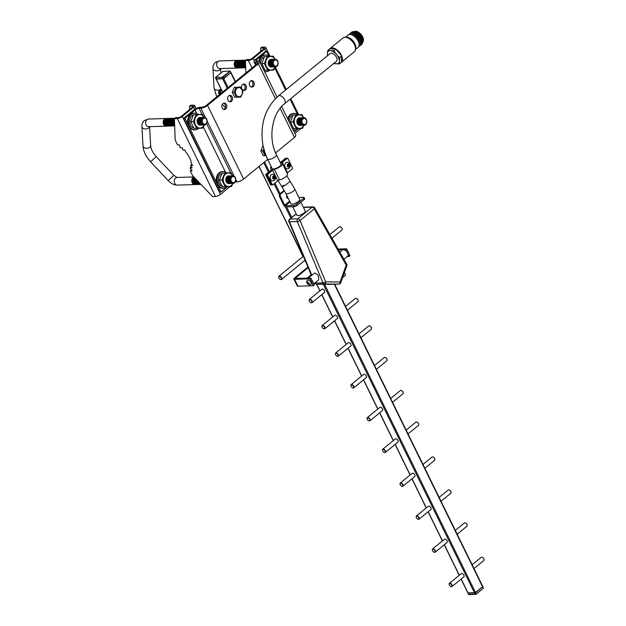 <?xml version="1.0" encoding="UTF-8"?>
<svg xmlns="http://www.w3.org/2000/svg" width="626" height="626" viewBox="0 0 626 626"><rect width="100%" height="100%" fill="white"/><g stroke="black" fill="none" stroke-linecap="round" stroke-linejoin="round"><path stroke-width="0.94" d="M288.5 182.737A4.969 0.532 144.8 0 1 284.345 185.703A4.969 0.532 144.8 0 1 281.927 186.838A4.969 0.532 -35.2 0 0 284.345 185.703A4.969 0.532 -35.2 0 0 288.5 182.737A4.969 0.532 -35.2 0 0 290.049 181.102A4.969 0.532 144.8 0 1 288.5 182.737M245.635 66.309A3.834 2.942 -91.7 0 1 245.423 65.926A3.834 2.942 -91.7 0 1 245.47 61.684M245.674 67.272A3.834 2.942 -91.7 0 1 244.594 65.949A3.834 2.942 -91.7 0 1 245.431 60.706M245.689 67.702A3.834 2.942 -91.7 0 1 243.764 65.973A3.834 2.942 -91.7 0 1 245.908 60.135M245.689 67.796A3.834 2.942 -91.7 0 1 242.935 65.996A3.834 2.942 -91.7 0 1 242.904 61.919A3.834 2.942 -91.7 0 1 245.705 60.174M245.11 67.78A3.834 2.942 -91.7 0 1 242.105 66.027A3.834 2.942 -91.7 0 1 242.074 61.943A3.834 2.942 -91.7 0 1 244.876 60.198M244.281 67.804A3.834 2.942 -91.7 0 1 241.276 66.051A3.834 2.942 -91.7 0 1 241.245 61.966A3.834 2.942 -91.7 0 1 244.046 60.221M243.451 67.827A3.834 2.942 -91.7 0 1 240.447 66.074A3.834 2.942 -91.7 0 1 240.407 61.997A3.834 2.942 -91.7 0 1 243.217 60.245M242.622 67.858A3.834 2.942 -91.7 0 1 239.617 66.098A3.834 2.942 -91.7 0 1 239.578 62.021A3.834 2.942 -91.7 0 1 242.387 60.268M241.792 67.882A3.834 2.942 -91.7 0 1 238.788 66.121A3.834 2.942 -91.7 0 1 238.749 62.044A3.834 2.942 -91.7 0 1 241.558 60.292M240.963 67.905A3.834 2.942 -91.7 0 1 237.958 66.153A3.834 2.942 -91.7 0 1 237.919 62.068A3.834 2.942 -91.7 0 1 240.728 60.323M240.134 67.929A3.834 2.942 -91.7 0 1 237.129 66.176A3.834 2.942 -91.7 0 1 237.09 62.091A3.834 2.942 -91.7 0 1 239.899 60.346M239.304 67.952A3.834 2.942 -91.7 0 1 236.299 66.199A3.834 2.942 -91.7 0 1 236.26 62.115A3.834 2.942 -91.7 0 1 239.069 60.37M238.475 67.984A3.834 2.942 -91.7 0 1 235.47 66.223A3.834 2.942 -91.7 0 1 235.431 62.146A3.834 2.942 -91.7 0 1 238.24 60.393M237.645 68.007A3.834 2.942 -91.7 0 1 237.231 68.054A3.834 2.942 -91.7 0 1 234.64 66.246A3.834 2.942 -91.7 0 1 234.5 62.404A3.834 2.942 -91.7 0 1 236.996 60.393A3.834 2.942 -91.7 0 1 237.41 60.417M200.883 184.341A3.834 2.942 -91.7 0 1 198.865 182.589A3.834 2.942 -91.7 0 1 198.622 181.963M200.93 184.388A3.834 2.942 -91.7 0 1 198.035 182.612A3.834 2.942 -91.7 0 1 197.581 180.875M200.21 184.396A3.834 2.942 -91.7 0 1 197.206 182.636A3.834 2.942 -91.7 0 1 196.767 180.022M199.381 184.42A3.834 2.942 -91.7 0 1 196.376 182.659A3.834 2.942 -91.7 0 1 196.079 179.302M198.552 184.443A3.834 2.942 -91.7 0 1 195.547 182.682A3.834 2.942 -91.7 0 1 195.476 178.676M197.722 184.467A3.834 2.942 -91.7 0 1 194.717 182.714A3.834 2.942 -91.7 0 1 194.96 178.136M196.893 184.49A3.834 2.942 -91.7 0 1 193.888 182.737A3.834 2.942 -91.7 0 1 194.522 177.682M196.063 184.513A3.834 2.942 -91.7 0 1 193.058 182.761A3.834 2.942 -91.7 0 1 194.17 177.314M195.234 184.545A3.834 2.942 -91.7 0 1 194.819 184.592A3.834 2.942 -91.7 0 1 192.229 182.784A3.834 2.942 -91.7 0 1 193.927 177.048M174.607 124.417A3.834 2.942 -91.7 0 1 174.388 124.034A3.834 2.942 -91.7 0 1 174.435 119.793M174.638 125.38A3.834 2.942 -91.7 0 1 173.559 124.058A3.834 2.942 -91.7 0 1 174.396 118.815M174.654 125.81A3.834 2.942 -91.7 0 1 172.729 124.081A3.834 2.942 -91.7 0 1 174.881 118.244M174.662 125.904A3.834 2.942 -91.7 0 1 171.9 124.112A3.834 2.942 -91.7 0 1 171.868 120.028A3.834 2.942 -91.7 0 1 174.677 118.283M174.075 125.889A3.834 2.942 -91.7 0 1 171.07 124.136A3.834 2.942 -91.7 0 1 171.039 120.051A3.834 2.942 -91.7 0 1 173.848 118.306M173.245 125.912A3.834 2.942 -91.7 0 1 170.241 124.159A3.834 2.942 -91.7 0 1 170.209 120.082A3.834 2.942 -91.7 0 1 173.019 118.33M172.416 125.943A3.834 2.942 -91.7 0 1 169.411 124.183A3.834 2.942 -91.7 0 1 169.38 120.106A3.834 2.942 -91.7 0 1 172.189 118.353M171.587 125.967A3.834 2.942 -91.7 0 1 168.582 124.206A3.834 2.942 -91.7 0 1 168.55 120.129A3.834 2.942 -91.7 0 1 171.36 118.377M170.757 125.99A3.834 2.942 -91.7 0 1 167.752 124.23A3.834 2.942 -91.7 0 1 167.721 120.153A3.834 2.942 -91.7 0 1 170.53 118.408M169.928 126.014A3.834 2.942 -91.7 0 1 166.923 124.261A3.834 2.942 -91.7 0 1 166.892 120.176A3.834 2.942 -91.7 0 1 169.701 118.431M169.098 126.037A3.834 2.942 -91.7 0 1 166.093 124.284A3.834 2.942 -91.7 0 1 166.062 120.2A3.834 2.942 -91.7 0 1 168.871 118.455M168.269 126.069A3.834 2.942 -91.7 0 1 165.264 124.308A3.834 2.942 -91.7 0 1 165.233 120.231A3.834 2.942 -91.7 0 1 168.042 118.478M167.439 126.092A3.834 2.942 -91.7 0 1 164.435 124.331A3.834 2.942 -91.7 0 1 164.403 120.255A3.834 2.942 -91.7 0 1 167.212 118.502M166.61 126.116A3.834 2.942 -91.7 0 1 166.195 126.162A3.834 2.942 -91.7 0 1 163.605 124.355A3.834 2.942 -91.7 0 1 163.472 120.513A3.834 2.942 -91.7 0 1 165.968 118.502A3.834 2.942 -91.7 0 1 166.383 118.533M227.285 186.72A8.365 6.416 -91.7 0 1 223.74 188.254A8.365 6.416 -91.7 0 1 218.091 184.31A8.365 6.416 -91.7 0 1 217.785 175.922A8.365 6.416 -91.7 0 1 223.232 171.532A8.365 6.416 -91.7 0 1 226.855 172.846M223.74 188.254L222.911 188.285A8.365 6.416 -91.7 0 1 217.825 185.335A8.365 6.416 -91.7 0 1 217.261 184.334A8.365 6.416 -91.7 0 1 216.807 183.246A8.365 6.416 -91.7 0 1 222.402 171.563L223.232 171.532M222.386 186.501A6.784 5.211 -91.7 0 1 219.108 183.481A6.784 5.211 -91.7 0 1 221.94 173.386M230.869 172.713L222.175 173.05L219.366 180.1L220.665 183.496L222.692 186.877L225.258 186.806L221.94 180.022L224.742 172.979L230.869 172.713L232.895 176.094M232.856 183.449A6.784 5.211 -91.7 0 1 224.069 183.332A6.784 5.211 -91.7 0 1 225.477 174.106A6.784 5.211 -91.7 0 1 232.629 175.789M229.241 183.52A3.834 2.942 -91.7 0 1 226.236 181.759A3.834 2.942 -91.7 0 1 226.205 177.682A3.834 2.942 -91.7 0 1 229.014 175.937M230.071 183.496A3.834 2.942 -91.7 0 1 227.066 181.736A3.834 2.942 -91.7 0 1 227.035 177.659A3.834 2.942 -91.7 0 1 229.844 175.906M230.9 183.473A3.834 2.942 -91.7 0 1 227.895 181.712A3.834 2.942 -91.7 0 1 227.864 177.635A3.834 2.942 -91.7 0 1 230.673 175.883M231.73 183.441A3.834 2.942 -91.7 0 1 228.725 181.689A3.834 2.942 -91.7 0 1 228.693 177.604A3.834 2.942 -91.7 0 1 231.503 175.859M232.559 183.418A3.834 2.942 -91.7 0 1 229.554 181.665A3.834 2.942 -91.7 0 1 229.523 177.581A3.834 2.942 -91.7 0 1 232.332 175.836M230.384 181.634A3.834 2.942 -91.7 0 1 231.268 176.36A3.834 2.942 -91.7 0 1 235.337 177.588A3.834 2.942 -91.7 0 1 234.453 182.87A3.834 2.942 -91.7 0 1 230.384 181.634M231.299 181.211A3.052 2.348 -91.7 0 1 232.003 177.009A3.052 2.348 -91.7 0 1 235.251 177.987A3.052 2.348 -91.7 0 1 234.547 182.197A3.052 2.348 -91.7 0 1 231.299 181.211M198.661 128.291A8.365 6.416 -91.7 0 1 195.116 129.832A8.365 6.416 -91.7 0 1 189.467 125.889A8.365 6.416 -91.7 0 1 189.169 117.492A8.365 6.416 -91.7 0 1 194.616 113.11A8.365 6.416 -91.7 0 1 198.231 114.425M216.807 183.246L189.209 126.906A8.365 6.416 -91.7 0 1 188.637 125.912A8.365 6.416 -91.7 0 1 188.183 124.817A8.365 6.416 -91.7 0 1 193.786 113.134L194.616 113.11M193.763 128.072A6.784 5.211 -91.7 0 1 190.484 125.051A6.784 5.211 -91.7 0 1 193.317 114.957M202.245 114.284L193.551 114.628L190.742 121.671L194.068 128.455L196.634 128.377L193.317 121.593L196.118 114.55L202.245 114.284L204.272 117.665M204.232 125.02A6.784 5.211 -91.7 0 1 195.445 124.903A6.784 5.211 -91.7 0 1 196.861 115.685A6.784 5.211 -91.7 0 1 204.006 117.359M200.617 125.09A3.834 2.942 -91.7 0 1 197.613 123.338A3.834 2.942 -91.7 0 1 197.581 119.253A3.834 2.942 -91.7 0 1 200.39 117.508M201.447 125.067A3.834 2.942 -91.7 0 1 198.442 123.314A3.834 2.942 -91.7 0 1 198.411 119.23A3.834 2.942 -91.7 0 1 201.22 117.485M202.276 125.044A3.834 2.942 -91.7 0 1 199.271 123.283A3.834 2.942 -91.7 0 1 199.24 119.206A3.834 2.942 -91.7 0 1 202.049 117.453M203.106 125.02A3.834 2.942 -91.7 0 1 200.101 123.259A3.834 2.942 -91.7 0 1 200.07 119.183A3.834 2.942 -91.7 0 1 202.879 117.43M203.935 124.989A3.834 2.942 -91.7 0 1 200.93 123.236A3.834 2.942 -91.7 0 1 200.899 119.159A3.834 2.942 -91.7 0 1 203.708 117.406M201.76 123.212A3.834 2.942 -91.7 0 1 202.644 117.931A3.834 2.942 -91.7 0 1 206.713 119.167A3.834 2.942 -91.7 0 1 205.829 124.441A3.834 2.942 -91.7 0 1 201.76 123.212M202.683 122.79A3.052 2.348 -91.7 0 1 203.38 118.58A3.052 2.348 -91.7 0 1 206.627 119.558A3.052 2.348 -91.7 0 1 205.923 123.768A3.052 2.348 -91.7 0 1 202.683 122.79M275.268 66.912A6.784 5.211 -91.7 0 1 266.48 66.794A6.784 5.211 -91.7 0 1 267.889 57.569A6.784 5.211 -91.7 0 1 275.041 59.251M275.393 66.912L273.797 70.002L267.67 70.268L264.344 63.484L267.153 56.442L273.28 56.176L275.307 59.556M271.653 66.982A3.834 2.942 -91.7 0 1 268.648 65.229A3.834 2.942 -91.7 0 1 268.617 61.145A3.834 2.942 -91.7 0 1 271.426 59.4M272.482 66.959A3.834 2.942 -91.7 0 1 269.477 65.198A3.834 2.942 -91.7 0 1 269.446 61.121A3.834 2.942 -91.7 0 1 272.255 59.368M273.312 66.935A3.834 2.942 -91.7 0 1 270.307 65.174A3.834 2.942 -91.7 0 1 270.275 61.098A3.834 2.942 -91.7 0 1 273.085 59.345M274.141 66.904A3.834 2.942 -91.7 0 1 271.136 65.151A3.834 2.942 -91.7 0 1 271.105 61.074A3.834 2.942 -91.7 0 1 273.914 59.321M274.97 66.88A3.834 2.942 -91.7 0 1 271.966 65.127A3.834 2.942 -91.7 0 1 271.934 61.043A3.834 2.942 -91.7 0 1 274.744 59.298M272.795 65.104A3.834 2.942 -91.7 0 1 273.679 59.822A3.834 2.942 -91.7 0 1 277.741 61.051A3.834 2.942 -91.7 0 1 276.864 66.333A3.834 2.942 -91.7 0 1 272.795 65.104M273.711 64.681A3.052 2.348 -91.7 0 1 274.415 60.472A3.052 2.348 -91.7 0 1 277.654 61.45A3.052 2.348 -91.7 0 1 276.958 65.66A3.052 2.348 -91.7 0 1 273.711 64.681M303.892 125.333A6.784 5.211 -91.7 0 1 295.104 125.216A6.784 5.211 -91.7 0 1 296.513 115.998A6.784 5.211 -91.7 0 1 303.665 117.68M304.009 125.333L302.421 128.432L296.294 128.69L292.968 121.913L295.777 114.863L301.904 114.605L303.931 117.985M300.277 125.411A3.834 2.942 -91.7 0 1 297.272 123.651A3.834 2.942 -91.7 0 1 297.24 119.574A3.834 2.942 -91.7 0 1 300.05 117.821M301.106 125.388A3.834 2.942 -91.7 0 1 298.101 123.627A3.834 2.942 -91.7 0 1 298.07 119.55A3.834 2.942 -91.7 0 1 300.879 117.798M301.935 125.356A3.834 2.942 -91.7 0 1 298.931 123.604A3.834 2.942 -91.7 0 1 298.899 119.519A3.834 2.942 -91.7 0 1 301.709 117.774M302.765 125.333A3.834 2.942 -91.7 0 1 299.76 123.58A3.834 2.942 -91.7 0 1 299.729 119.496A3.834 2.942 -91.7 0 1 302.538 117.751M303.594 125.31A3.834 2.942 -91.7 0 1 300.59 123.549A3.834 2.942 -91.7 0 1 300.558 119.472A3.834 2.942 -91.7 0 1 303.367 117.727M301.419 123.525A3.834 2.942 -91.7 0 1 302.295 118.251A3.834 2.942 -91.7 0 1 306.364 119.48A3.834 2.942 -91.7 0 1 305.488 124.762A3.834 2.942 -91.7 0 1 301.419 123.525M302.335 123.103A3.052 2.348 -91.7 0 1 303.039 118.901A3.052 2.348 -91.7 0 1 306.278 119.879A3.052 2.348 -91.7 0 1 305.582 124.089A3.052 2.348 -91.7 0 1 302.335 123.103M259.602 61.544A8.365 6.416 -91.7 0 1 265.643 55.002A8.365 6.416 -91.7 0 1 269.266 56.309M258.835 61.215A8.365 6.416 -91.7 0 1 264.814 55.025L265.643 55.002M260.698 63.742A6.784 5.211 -91.7 0 1 264.344 56.849M288.234 119.942A8.365 6.416 -91.7 0 1 294.267 113.423A8.365 6.416 -91.7 0 1 297.89 114.738M287.663 118.784A8.365 6.416 -91.7 0 1 293.438 113.447L294.267 113.423M289.322 122.172A6.784 5.211 -91.7 0 1 292.968 115.278M286.974 195.735A1.307 1.002 88.3 0 0 287.232 198.074M288.124 198.309A1.51 1.158 -91.7 0 1 287.005 195.797M288.242 198.325A1.51 1.158 -91.7 0 1 287.209 196.22M288.132 198.113A1.51 1.158 -91.7 0 1 287.537 196.893M310.958 284.447A2.692 1.487 -129.3 0 0 310.715 281.856A2.692 1.487 -129.3 0 0 308.133 280.072A2.692 1.487 -129.3 0 0 307.546 280.276C305.652 281.575 307.116 284.486 309.674 284.916L310.958 284.447M307.64 281.88L307.092 282.068L307.609 283.938L309.267 284.407L308.657 283.664L309.283 283.375L307.64 281.88M220.383 93.861L220.086 92.781L221.174 89.408M220.501 91.075A3.005 2.308 88.3 0 0 220.25 91.858M220.931 89.98A3.005 2.308 88.3 0 0 220.008 94.174M221.033 89.729A3.005 2.308 88.3 0 0 219.546 94.268A3.005 2.308 88.3 0 0 219.656 94.463M221.048 89.698A3.005 2.308 88.3 0 0 218.983 91.185A3.005 2.308 88.3 0 0 219.053 94.283A3.005 2.308 88.3 0 0 219.319 94.729M234.054 92.358L236.448 97.241L240.853 97.053L242.888 92.186L242.074 89.534L240.486 87.1L236.072 87.288L234.054 92.358L232.262 92.413L234.648 97.296L236.448 97.241M241.855 89.761A4.546 3.49 88.3 0 0 237.035 88.297A4.546 3.49 88.3 0 0 235.986 94.557A4.546 3.49 88.3 0 0 240.814 96.013A4.546 3.49 88.3 0 0 241.855 89.761M284.611 103.666A4.969 2.747 50.7 0 0 284.173 98.885A4.969 2.747 50.7 0 0 279.399 95.598A4.969 2.747 50.7 0 0 278.32 95.974L330.129 53.586A4.969 2.747 50.7 0 1 331.209 53.21A4.969 2.747 50.7 0 1 335.99 56.496A4.969 2.747 50.7 0 1 336.428 61.278L284.611 103.666C272.091 113.11 267.756 138.174 276.426 154.685A4.969 1.62 -26.1 0 1 274.008 157.588A4.969 1.62 -26.1 0 1 268.75 159.497A4.969 1.62 -26.1 0 1 267.49 159.059L266.731 157.157A45.964 35.283 -91.7 0 1 266.097 155.631L265.072 155.671L262.677 150.788L263.859 148.792L264.117 149.669A45.964 35.283 88.3 0 0 265.588 154.309A4.546 3.49 -91.7 0 1 264.61 152.987A4.546 3.49 -91.7 0 1 264.117 149.669M276.426 154.685L281.051 164.137A4.969 1.62 153.9 0 1 278.781 166.946A4.969 1.62 153.9 0 1 273.617 168.934L266.793 174.341A0.516 0.399 88.3 0 0 266.676 175.053A0.516 0.399 -91.7 0 1 266.793 174.341L273.155 168.95A4.969 1.62 153.9 0 1 272.122 168.511L267.49 159.059M274.642 178.997L275.15 178.355L274.564 177.534L275.174 176.759L274.54 175.89L273.93 176.665L273.312 175.843L272.662 176.649L273.272 177.471L272.639 178.246L273.272 179.114L273.906 178.347L274.642 178.997M272.654 174.177A3.365 2.582 88.3 0 0 271.355 174.677A3.365 2.582 88.3 0 0 270.291 178.496A3.365 2.582 88.3 0 0 272.858 180.906L274.556 180.257C276.559 177.283 275.925 175.257 272.654 174.177M287.287 162.204A3.365 2.582 88.3 0 0 285.988 162.705A3.365 2.582 88.3 0 0 284.924 166.532A3.365 2.582 88.3 0 0 287.49 168.934L289.189 168.292C291.192 165.319 290.558 163.284 287.287 162.204M287.944 163.871L287.295 164.677L287.905 165.507L287.271 166.281L287.905 167.142L288.539 166.375L289.134 167.197L289.783 166.391L289.196 165.561L289.807 164.787L289.181 163.926L288.563 164.693L287.944 163.871M251.237 86.998A3.24 2.488 88.3 0 0 252.591 82.186A3.24 2.488 88.3 0 0 251.049 80.754M249.704 85.566A3.24 2.488 88.3 0 0 251.895 87.092A3.24 2.488 88.3 0 0 254 85.394A3.24 2.488 88.3 0 0 253.882 82.147A3.24 2.488 88.3 0 0 251.699 80.621A3.24 2.488 88.3 0 0 249.586 82.319A3.24 2.488 88.3 0 0 249.704 85.566M243.412 90.402A3.24 2.488 88.3 0 0 244.766 85.59A3.24 2.488 88.3 0 0 243.224 84.158M241.879 88.97A3.24 2.488 88.3 0 0 244.062 90.496A3.24 2.488 88.3 0 0 246.175 88.798A3.24 2.488 88.3 0 0 246.057 85.551A3.24 2.488 88.3 0 0 243.874 84.025A3.24 2.488 88.3 0 0 241.761 85.723A3.24 2.488 88.3 0 0 241.879 88.97M473.999 568.572L483.796 560.552A2.074 1.142 -129.3 0 0 484.055 559.675A2.074 1.142 -129.3 0 0 482.09 557.273A2.074 1.142 -129.3 0 0 481.629 557.195A2.074 1.142 -129.3 0 0 481.175 557.343L472.129 564.746M457.176 534.213L466.973 526.2A2.074 1.142 -129.3 0 0 467.223 525.324A2.074 1.142 -129.3 0 0 465.259 522.913A2.074 1.142 -129.3 0 0 464.797 522.835A2.074 1.142 -129.3 0 0 464.343 522.992L455.298 530.394M441.017 501.238L450.814 493.225A2.074 1.142 -129.3 0 0 451.072 492.341A2.074 1.142 -129.3 0 0 449.1 489.939A2.074 1.142 -129.3 0 0 448.639 489.861A2.074 1.142 -129.3 0 0 448.193 490.017L439.147 497.412M424.858 468.256L434.655 460.243A2.074 1.142 -129.3 0 0 434.913 459.367A2.074 1.142 -129.3 0 0 432.949 456.957A2.074 1.142 -129.3 0 0 432.48 456.878A2.074 1.142 -129.3 0 0 432.034 457.035L422.988 464.437M408.027 433.904L418.497 425.344A2.074 1.142 -129.3 0 0 418.755 424.467A2.074 1.142 -129.3 0 0 416.791 422.057A2.074 1.142 -129.3 0 0 416.321 421.979A2.074 1.142 -129.3 0 0 415.875 422.135L406.157 430.085M392.549 402.299L403.011 393.738A2.074 1.142 -129.3 0 0 403.269 392.862A2.074 1.142 -129.3 0 0 401.305 390.452A2.074 1.142 -129.3 0 0 400.843 390.374A2.074 1.142 -129.3 0 0 400.39 390.53L390.679 398.48M376.39 369.324L386.86 360.764A2.074 1.142 -129.3 0 0 387.111 359.88A2.074 1.142 -129.3 0 0 385.147 357.477A2.074 1.142 -129.3 0 0 384.685 357.399A2.074 1.142 -129.3 0 0 384.231 357.556L374.52 365.498M360.912 337.719L371.375 329.159A2.074 1.142 -129.3 0 0 371.633 328.274A2.074 1.142 -129.3 0 0 369.669 325.872A2.074 1.142 -129.3 0 0 369.199 325.794A2.074 1.142 -129.3 0 0 368.753 325.95L359.034 333.893M347.446 310.238L357.908 301.677A2.074 1.142 -129.3 0 0 358.166 300.793A2.074 1.142 -129.3 0 0 356.202 298.391A2.074 1.142 -129.3 0 0 355.74 298.312A2.074 1.142 -129.3 0 0 355.286 298.469L345.575 306.411M342.555 277.662L345.122 275.565A2.074 1.142 -129.3 0 0 345.38 274.689A2.074 1.142 -129.3 0 0 344.3 272.826M331.952 238.216L341.937 230.047A2.074 1.142 -129.3 0 0 342.195 229.171A2.074 1.142 -129.3 0 0 340.231 226.768A2.074 1.142 -129.3 0 0 339.761 226.69A2.074 1.142 -129.3 0 0 339.315 226.839L329.871 234.562M223.787 109.456A3.24 2.488 88.3 0 0 225.141 104.644A3.24 2.488 88.3 0 0 223.599 103.212M222.253 108.024A3.24 2.488 88.3 0 0 224.437 109.55A3.24 2.488 88.3 0 0 226.549 107.852A3.24 2.488 88.3 0 0 226.432 104.605A3.24 2.488 88.3 0 0 224.249 103.079A3.24 2.488 88.3 0 0 222.136 104.777A3.24 2.488 88.3 0 0 222.253 108.024M229.515 101.772A3.24 2.488 88.3 0 0 230.869 96.96A3.24 2.488 88.3 0 0 229.327 95.528M227.981 100.34A3.24 2.488 88.3 0 0 230.172 101.866A3.24 2.488 88.3 0 0 232.277 100.168A3.24 2.488 88.3 0 0 232.16 96.92A3.24 2.488 88.3 0 0 229.977 95.395A3.24 2.488 88.3 0 0 227.864 97.093A3.24 2.488 88.3 0 0 227.981 100.34M449.178 584.324A2.074 1.142 50.7 0 1 449.163 584.207A2.074 1.142 50.7 0 1 449.421 583.322A2.074 1.142 50.7 0 1 449.867 583.174A2.074 1.142 50.7 0 1 451.862 584.535A2.074 1.142 50.7 0 1 452.042 586.531A2.074 1.142 50.7 0 1 451.589 586.687A2.074 1.142 50.7 0 1 451.127 586.609A2.074 1.142 50.7 0 1 451.017 586.57M452.042 586.531L463.897 576.828A2.074 1.142 -129.3 0 0 463.717 574.84A2.074 1.142 -129.3 0 0 461.73 573.471A2.074 1.142 -129.3 0 0 461.276 573.627L449.421 583.322M432.355 549.972A2.074 1.142 50.7 0 1 432.331 549.855A2.074 1.142 50.7 0 1 432.589 548.971A2.074 1.142 50.7 0 1 433.043 548.814A2.074 1.142 50.7 0 1 435.031 550.184A2.074 1.142 50.7 0 1 435.211 552.179A2.074 1.142 50.7 0 1 434.765 552.335A2.074 1.142 50.7 0 1 434.295 552.257A2.074 1.142 50.7 0 1 434.186 552.218M435.211 552.179L447.074 542.476A2.074 1.142 -129.3 0 0 446.886 540.488A2.074 1.142 -129.3 0 0 444.898 539.119A2.074 1.142 -129.3 0 0 444.444 539.276L432.589 548.971M416.196 516.998A2.074 1.142 50.7 0 1 416.173 516.873A2.074 1.142 50.7 0 1 416.431 515.996A2.074 1.142 50.7 0 1 416.885 515.84A2.074 1.142 50.7 0 1 418.872 517.209A2.074 1.142 50.7 0 1 419.06 519.204A2.074 1.142 50.7 0 1 418.606 519.353A2.074 1.142 50.7 0 1 418.145 519.275A2.074 1.142 50.7 0 1 418.027 519.236M419.06 519.204L430.915 509.501A2.074 1.142 -129.3 0 0 430.735 507.506A2.074 1.142 -129.3 0 0 428.74 506.137A2.074 1.142 -129.3 0 0 428.294 506.293L416.431 515.996M400.037 484.015A2.074 1.142 50.7 0 1 400.022 483.898A2.074 1.142 50.7 0 1 400.28 483.014A2.074 1.142 50.7 0 1 400.726 482.857A2.074 1.142 50.7 0 1 402.721 484.227A2.074 1.142 50.7 0 1 402.901 486.222A2.074 1.142 50.7 0 1 402.448 486.379A2.074 1.142 50.7 0 1 401.986 486.3A2.074 1.142 50.7 0 1 401.876 486.261M402.901 486.222L414.756 476.519A2.074 1.142 -129.3 0 0 414.576 474.531A2.074 1.142 -129.3 0 0 412.589 473.162A2.074 1.142 -129.3 0 0 412.135 473.311L400.28 483.014M382.541 450.211A2.074 1.142 50.7 0 1 382.525 450.094A2.074 1.142 50.7 0 1 382.783 449.21A2.074 1.142 50.7 0 1 383.229 449.053A2.074 1.142 50.7 0 1 385.217 450.423A2.074 1.142 50.7 0 1 385.405 452.418A2.074 1.142 50.7 0 1 384.951 452.575A2.074 1.142 50.7 0 1 384.489 452.496A2.074 1.142 50.7 0 1 384.38 452.449M385.405 452.418L397.933 442.167A2.074 1.142 -129.3 0 0 397.745 440.172A2.074 1.142 -129.3 0 0 395.757 438.803A2.074 1.142 -129.3 0 0 395.303 438.959L382.783 449.21M367.055 418.606A2.074 1.142 50.7 0 1 367.039 418.489A2.074 1.142 50.7 0 1 367.298 417.605A2.074 1.142 50.7 0 1 367.744 417.448A2.074 1.142 50.7 0 1 369.739 418.817A2.074 1.142 50.7 0 1 369.919 420.813A2.074 1.142 50.7 0 1 369.473 420.969A2.074 1.142 50.7 0 1 369.004 420.891A2.074 1.142 50.7 0 1 368.894 420.844M369.919 420.813L382.447 410.562A2.074 1.142 -129.3 0 0 382.267 408.575A2.074 1.142 -129.3 0 0 380.272 407.205A2.074 1.142 -129.3 0 0 379.825 407.354L367.298 417.605M350.904 385.624A2.074 1.142 50.7 0 1 350.881 385.506A2.074 1.142 50.7 0 1 351.139 384.63A2.074 1.142 50.7 0 1 351.593 384.474A2.074 1.142 50.7 0 1 353.58 385.843A2.074 1.142 50.7 0 1 353.76 387.83A2.074 1.142 50.7 0 1 353.314 387.987A2.074 1.142 50.7 0 1 352.853 387.909A2.074 1.142 50.7 0 1 352.735 387.87M353.76 387.83L366.288 377.588A2.074 1.142 -129.3 0 0 366.108 375.592A2.074 1.142 -129.3 0 0 364.121 374.223A2.074 1.142 -129.3 0 0 363.667 374.379L351.139 384.63M335.419 354.019A2.074 1.142 50.7 0 1 335.403 353.901A2.074 1.142 50.7 0 1 335.661 353.025A2.074 1.142 50.7 0 1 336.107 352.868A2.074 1.142 50.7 0 1 338.095 354.238A2.074 1.142 50.7 0 1 338.283 356.225A2.074 1.142 50.7 0 1 337.829 356.382A2.074 1.142 50.7 0 1 337.367 356.304A2.074 1.142 50.7 0 1 337.257 356.264M338.283 356.225L350.81 345.982A2.074 1.142 -129.3 0 0 350.623 343.987A2.074 1.142 -129.3 0 0 348.635 342.618A2.074 1.142 -129.3 0 0 348.181 342.774L335.661 353.025M321.96 326.537A2.074 1.142 50.7 0 1 321.936 326.42A2.074 1.142 50.7 0 1 322.194 325.543A2.074 1.142 50.7 0 1 322.648 325.387A2.074 1.142 50.7 0 1 324.636 326.756A2.074 1.142 50.7 0 1 324.816 328.744A2.074 1.142 50.7 0 1 324.37 328.9A2.074 1.142 50.7 0 1 323.9 328.822A2.074 1.142 50.7 0 1 323.791 328.783M324.816 328.744L337.344 318.501A2.074 1.142 -129.3 0 0 337.164 316.506A2.074 1.142 -129.3 0 0 335.168 315.136A2.074 1.142 -129.3 0 0 334.722 315.293L322.194 325.543M309.166 300.433A2.074 1.142 50.7 0 1 309.15 300.316A2.074 1.142 50.7 0 1 309.4 299.431A2.074 1.142 50.7 0 1 309.854 299.275A2.074 1.142 50.7 0 1 311.842 300.644A2.074 1.142 50.7 0 1 312.03 302.64A2.074 1.142 50.7 0 1 311.576 302.796A2.074 1.142 50.7 0 1 311.114 302.718A2.074 1.142 50.7 0 1 310.997 302.671M312.03 302.64L324.558 292.389A2.074 1.142 -129.3 0 0 324.37 290.394A2.074 1.142 -129.3 0 0 322.382 289.032A2.074 1.142 -129.3 0 0 321.928 289.181L309.4 299.431M278.687 277.24A2.074 1.142 50.7 0 1 278.672 277.122A2.074 1.142 50.7 0 1 278.93 276.246A2.074 1.142 50.7 0 1 279.376 276.089A2.074 1.142 50.7 0 1 281.371 277.459A2.074 1.142 50.7 0 1 281.551 279.446A2.074 1.142 50.7 0 1 281.105 279.603A2.074 1.142 50.7 0 1 280.636 279.525A2.074 1.142 50.7 0 1 280.526 279.486M482.2 557.312A1.815 1.002 50.7 0 1 482.31 557.343A1.815 1.002 50.7 0 1 484.023 559.448A1.815 1.002 50.7 0 1 484.039 559.55M465.376 522.96A1.815 1.002 50.7 0 1 465.478 522.992A1.815 1.002 50.7 0 1 467.199 525.097A1.815 1.002 50.7 0 1 467.207 525.198M449.218 489.978A1.815 1.002 50.7 0 1 449.319 490.009A1.815 1.002 50.7 0 1 451.041 492.114A1.815 1.002 50.7 0 1 451.049 492.224M433.059 457.003A1.815 1.002 50.7 0 1 433.161 457.035A1.815 1.002 50.7 0 1 434.882 459.14A1.815 1.002 50.7 0 1 434.898 459.241M416.9 422.104A1.815 1.002 50.7 0 1 417.002 422.135A1.815 1.002 50.7 0 1 418.724 424.24A1.815 1.002 50.7 0 1 418.731 424.342M401.415 390.499A1.815 1.002 50.7 0 1 401.524 390.53A1.815 1.002 50.7 0 1 403.238 392.635A1.815 1.002 50.7 0 1 403.254 392.737M385.264 357.516A1.815 1.002 50.7 0 1 385.366 357.548A1.815 1.002 50.7 0 1 387.087 359.653A1.815 1.002 50.7 0 1 387.095 359.762M369.778 325.911A1.815 1.002 50.7 0 1 369.88 325.943A1.815 1.002 50.7 0 1 371.601 328.047A1.815 1.002 50.7 0 1 371.609 328.157M356.311 298.43A1.815 1.002 50.7 0 1 356.421 298.461A1.815 1.002 50.7 0 1 358.142 300.566A1.815 1.002 50.7 0 1 358.15 300.676M344.323 272.756A1.815 1.002 50.7 0 1 345.349 274.462A1.815 1.002 50.7 0 1 345.356 274.564M340.341 226.808A1.815 1.002 50.7 0 1 340.442 226.839A1.815 1.002 50.7 0 1 342.164 228.944A1.815 1.002 50.7 0 1 342.179 229.046M451.315 586.601A1.815 1.002 -129.3 0 0 451.722 585.028A1.815 1.002 -129.3 0 0 449.812 583.526A1.815 1.002 -129.3 0 0 449.194 584.434A1.815 1.002 -129.3 0 0 450.908 586.539A1.815 1.002 -129.3 0 0 451.315 586.601M434.491 552.249A1.815 1.002 -129.3 0 0 434.898 550.677A1.815 1.002 -129.3 0 0 432.981 549.174A1.815 1.002 -129.3 0 0 432.363 550.082A1.815 1.002 -129.3 0 0 434.084 552.187A1.815 1.002 -129.3 0 0 434.491 552.249M418.332 519.275A1.815 1.002 -129.3 0 0 418.739 517.702A1.815 1.002 -129.3 0 0 416.822 516.192A1.815 1.002 -129.3 0 0 416.204 517.099A1.815 1.002 -129.3 0 0 417.925 519.204A1.815 1.002 -129.3 0 0 418.332 519.275M402.174 486.292A1.815 1.002 -129.3 0 0 402.581 484.72A1.815 1.002 -129.3 0 0 400.671 483.217A1.815 1.002 -129.3 0 0 400.053 484.125A1.815 1.002 -129.3 0 0 401.767 486.23A1.815 1.002 -129.3 0 0 402.174 486.292M384.677 452.488A1.815 1.002 -129.3 0 0 385.084 450.916A1.815 1.002 -129.3 0 0 383.167 449.413A1.815 1.002 -129.3 0 0 382.549 450.321A1.815 1.002 -129.3 0 0 384.27 452.418A1.815 1.002 -129.3 0 0 384.677 452.488M369.199 420.883A1.815 1.002 -129.3 0 0 369.606 419.31A1.815 1.002 -129.3 0 0 367.689 417.808A1.815 1.002 -129.3 0 0 367.071 418.716A1.815 1.002 -129.3 0 0 368.792 420.813A1.815 1.002 -129.3 0 0 369.199 420.883M353.041 387.909A1.815 1.002 -129.3 0 0 353.447 386.328A1.815 1.002 -129.3 0 0 351.53 384.826A1.815 1.002 -129.3 0 0 350.912 385.733A1.815 1.002 -129.3 0 0 352.634 387.838A1.815 1.002 -129.3 0 0 353.041 387.909M337.555 356.304A1.815 1.002 -129.3 0 0 337.962 354.731A1.815 1.002 -129.3 0 0 336.052 353.22A1.815 1.002 -129.3 0 0 335.426 354.128A1.815 1.002 -129.3 0 0 337.148 356.233A1.815 1.002 -129.3 0 0 337.555 356.304M324.096 328.822A1.815 1.002 -129.3 0 0 324.503 327.241A1.815 1.002 -129.3 0 0 322.586 325.739A1.815 1.002 -129.3 0 0 321.967 326.647A1.815 1.002 -129.3 0 0 323.689 328.752A1.815 1.002 -129.3 0 0 324.096 328.822M311.302 302.71A1.815 1.002 -129.3 0 0 311.709 301.137A1.815 1.002 -129.3 0 0 309.792 299.635A1.815 1.002 -129.3 0 0 309.174 300.543A1.815 1.002 -129.3 0 0 310.895 302.64A1.815 1.002 -129.3 0 0 311.302 302.71M280.824 279.525A1.815 1.002 -129.3 0 0 281.23 277.952A1.815 1.002 -129.3 0 0 279.321 276.442A1.815 1.002 -129.3 0 0 278.703 277.349A1.815 1.002 -129.3 0 0 280.425 279.454A1.815 1.002 -129.3 0 0 280.824 279.525M339.84 252.106L342.453 249.962A4.053 2.238 50.7 0 1 343.33 249.657A4.053 2.238 50.7 0 1 346.749 251.683A4.053 2.238 50.7 0 1 348.064 254.375A4.053 2.238 50.7 0 1 347.587 256.237L343.901 259.25M307.984 278.163L314.839 272.967L318.298 275.307L318.736 279.838L313.728 283.93M311.897 280.19A4.053 2.238 50.7 0 1 313.219 282.882L310.864 278.077L309.94 278.828L313.336 285.753L314.252 285.002L313.219 282.882M292.702 206.729L296.834 215.164A4.664 1.518 -26.1 0 0 299.705 215.266A4.664 1.518 -26.1 0 0 304.009 213.028A4.664 1.518 -26.1 0 0 305.206 211.064L300.879 202.229M292.123 204.131A4.969 1.62 -26.1 0 0 297.381 202.221A4.969 1.62 -26.1 0 0 299.799 199.318L294.713 188.942A4.969 1.62 -26.1 0 1 293.438 191.032A4.969 1.62 -26.1 0 1 287.044 193.755A4.969 1.62 -26.1 0 1 285.785 193.317L290.871 203.693A4.969 1.62 -26.1 0 0 292.123 204.131M359.16 44.837A6.878 3.795 -129.3 0 0 357.399 38.296A6.878 3.795 -129.3 0 0 351.311 34.493A6.878 3.795 -129.3 0 0 350.756 34.563M358.714 46.614A7.903 4.359 -129.3 0 0 359.238 39.258A7.903 4.359 -129.3 0 0 351.233 33.35A7.903 4.359 -129.3 0 0 348.925 34.641M359.84 45.862A7.903 4.359 -129.3 0 0 359.715 38.343A7.903 4.359 -129.3 0 0 351.914 32.787A7.903 4.359 -129.3 0 0 349.879 33.694M360.521 45.299A7.903 4.359 -129.3 0 0 360.404 37.787A7.903 4.359 -129.3 0 0 352.602 32.231A7.903 4.359 -129.3 0 0 350.568 33.131M361.202 44.743A7.903 4.359 -129.3 0 0 361.085 37.224A7.903 4.359 -129.3 0 0 353.283 31.668A7.903 4.359 -129.3 0 0 351.249 32.575M362.477 42.998A7.512 4.147 -129.3 0 0 360.733 35.823A7.512 4.147 -129.3 0 0 354.003 31.55A7.512 4.147 -129.3 0 0 353.213 31.676M362.783 42.098A6.878 3.795 -129.3 0 0 363.205 41.167A6.878 3.795 -129.3 0 0 361.014 34.782A6.878 3.795 -129.3 0 0 355.192 31.316A6.878 3.795 -129.3 0 0 355.153 31.323A6.878 3.795 -129.3 0 0 354.159 31.55M363.252 40.94A6.589 3.639 -129.3 0 0 363.315 40.721A6.589 3.639 -129.3 0 0 361.218 34.618A6.589 3.639 -129.3 0 0 355.646 31.3A6.589 3.639 -129.3 0 0 355.607 31.3A6.589 3.639 -129.3 0 0 355.568 31.3M333.509 63.453L339.488 63.868L341.499 62.224L341.671 55.878L335.857 49.118L329.871 48.711A8.921 4.922 50.7 0 1 330.035 48.562A8.921 4.922 50.7 0 1 331.976 47.889A8.921 4.922 50.7 0 1 335.857 49.118A8.921 4.922 50.7 0 1 341.671 55.878A8.921 4.922 50.7 0 1 341.499 62.224A8.921 4.922 50.7 0 1 341.334 62.365L354.339 51.731A8.921 4.922 -129.3 0 0 355.372 50.01L355.748 48.484A7.903 4.359 -129.3 0 0 353.228 41.16A7.903 4.359 -129.3 0 0 346.546 37.184A7.903 4.359 -129.3 0 0 346.499 37.184A7.903 4.359 -129.3 0 0 346.452 37.184M355.372 50.01A8.921 4.922 -129.3 0 0 352.532 41.739A8.921 4.922 -129.3 0 0 344.981 37.247A8.921 4.922 -129.3 0 0 344.926 37.255A8.921 4.922 -129.3 0 0 343.048 37.92L330.035 48.562M355.505 49.454L358.127 47.318A7.903 4.359 -129.3 0 0 357.43 39.712A7.903 4.359 -129.3 0 0 349.84 34.493A7.903 4.359 -129.3 0 0 348.119 35.087L345.497 37.224M265.588 154.309L266.027 155.631M301.904 114.605L293.203 114.941L290.401 121.984L293.727 128.768L296.294 128.69M273.28 56.176L264.579 56.512L261.778 63.562L265.103 70.347L267.67 70.268M229.922 186.611L220.462 194.35A3.881 1.268 153.9 0 1 215.469 196.47L212.566 196.564L192.683 175.749L190.296 170.882L192.119 170.828L190.03 167.948L192.151 167.885L190.46 165.585L192.659 165.514L191.454 163.879A16.237 8.96 -129.3 0 0 185.452 151.625L185.038 149.966L182.839 150.029L182.26 147.697L180.147 147.759L179.388 144.841L177.565 144.896L175.178 140.028L174.396 118.643L177.299 118.557A3.881 1.268 -26.1 0 0 182.291 116.428L193.637 107.148A3.881 1.268 -26.1 0 0 194.639 105.512A3.881 1.268 -26.1 0 0 193.661 105.168L190.758 105.254L189.6 106.201L192.503 106.115A2.097 0.681 153.9 0 1 193.035 106.295A2.097 0.681 153.9 0 1 192.495 107.179L181.149 116.467A2.097 0.681 153.9 0 1 178.449 117.61L175.546 117.696L174.396 118.643M245.885 72.999L245.423 60.534L246.581 59.587L249.484 59.501A2.097 0.681 153.9 0 0 252.176 58.351L263.53 49.071A2.097 0.681 153.9 0 0 264.07 48.186A2.097 0.681 153.9 0 0 263.538 48.006L260.635 48.092L261.785 47.146L264.688 47.06A3.881 1.268 -26.1 0 1 265.674 47.404A3.881 1.268 -26.1 0 1 264.673 49.039L253.327 58.32L254.414 60.55M195.116 129.832L194.287 129.856A8.365 6.416 -91.7 0 1 189.209 126.906M188.183 124.817L184.967 118.251L183.668 118.291L219.749 191.939L221.048 191.9L217.825 185.335M221.048 191.9L227.387 186.712M184.967 118.251L195.038 110.012A3.161 1.033 153.9 0 1 199.099 108.282L202.041 114.292M275.393 98.634L258.342 63.829A5.18 1.69 -26.1 0 0 259.673 61.653A5.18 1.69 -26.1 0 0 258.366 61.191L256.59 61.246A3.161 1.033 153.9 0 1 255.791 60.972A3.161 1.033 153.9 0 1 256.605 59.642L257.38 61.223M269.689 70.182A8.365 6.416 -91.7 0 1 266.152 71.716L265.322 71.747A8.365 6.416 -91.7 0 1 264.602 71.716M274.869 68.117L285.597 90.019M290.088 99.19L297.593 114.511M257.591 63.343L257.067 62.264L255.291 62.318A5.18 1.69 -26.1 0 1 253.984 61.857A5.18 1.69 -26.1 0 1 255.314 59.681L265.385 51.442L266.676 51.402L268.969 56.082M266.676 51.402L256.605 59.642M298.312 128.612A8.365 6.416 -91.7 0 1 294.768 130.145L293.938 130.169A8.365 6.416 -91.7 0 1 293.226 130.145M298.422 128.604L294.173 132.078M309.94 278.828L294.549 279.29A2.59 0.845 -26.1 0 1 293.891 279.063A2.59 0.845 -26.1 0 1 294.556 277.967L307.922 267.036M468.005 592.924L475.541 592.572L482.779 586.484L334.707 284.235M216.166 79.134L223.779 78.649L230.963 72.522M222.903 78.939L230.759 72.788L230.313 71.137L223.075 77.225L215.641 77.475M271.027 184.873A0.516 0.399 -91.7 0 1 270.479 184.709L265.76 175.077A0.516 0.399 -91.7 0 1 265.878 174.364L267.709 174.31A0.516 0.399 88.3 0 0 267.592 175.022L265.76 175.077M271.293 166.821L270.393 167.565L271.371 167.533A6.393 2.081 -26.1 0 0 270.847 169.137A6.393 2.081 -26.1 0 0 271.175 169.474A1.815 0.587 153.9 0 1 271.277 169.576A1.815 0.587 153.9 0 1 270.808 170.335L265.878 174.364M280.542 163.089L286.379 158.315A0.516 0.399 -91.7 0 1 286.583 158.237A0.516 0.399 88.3 0 0 286.379 158.315L285.472 158.339L280.542 162.369A1.815 0.587 153.9 0 1 280.284 162.564M285.472 158.339A0.516 0.399 -91.7 0 1 285.871 158.331M284.486 190.86L280.855 193.833A1.941 1.495 88.3 0 0 280.409 196.501L284.666 205.187L289.619 201.134M294.549 279.29L297.937 286.215L313.336 285.753M338.118 249.07L346.632 248.812L345.709 249.563L346.749 251.683M348.064 254.375L349.105 256.488L350.02 255.737L346.632 248.812M263.859 148.792L263.906 148.847A45.964 35.283 -91.7 0 1 263.405 146.711L263.053 145.842C259.696 125.106 264.782 108.478 278.32 95.974M258.342 63.829L207.535 105.395L243.616 179.044L267.654 159.387M275.596 152.885L294.423 137.485L280.127 108.29M240.486 87.1L234.273 87.343L232.262 92.413M262.897 145.772L260.885 150.843L263.272 155.718L265.072 155.671M335.857 49.118L333.846 50.761L327.86 50.354L327.375 55.839M329.871 48.711L327.86 50.354M341.671 55.878L339.66 57.522L337.437 55.722L333.846 50.761M339.488 63.868L339.66 57.522M283.476 185.202A4.969 0.532 -35.2 0 0 281.927 186.838L285.785 193.317M284.204 190.374L279.939 193.857A1.941 1.495 88.3 0 0 279.493 196.533L283.75 205.218A2.074 1.142 -129.3 0 0 285.941 206.932L294.236 206.682L293.641 205.477L285.346 205.727L284.666 205.187M293.641 205.477A1.941 0.634 -26.1 0 0 296.137 204.412L296.732 205.625L304.173 199.537L303.579 198.332A1.941 0.634 -26.1 0 0 304.079 197.511A1.941 0.634 -26.1 0 0 303.587 197.339L298.899 197.48M303.579 198.332L296.137 204.412M296.732 205.625A1.941 0.634 153.9 0 1 294.236 206.682M304.079 197.511L304.674 198.724A1.941 0.634 153.9 0 1 304.173 199.537M310.864 278.077L295.175 278.437L308.149 267.576M345.709 249.563L338.517 249.782M349.105 256.488L347.203 256.55M297.937 286.215A2.59 0.845 153.9 0 1 297.287 285.988L293.891 279.063M311.169 274.806L307.03 278.187M257.067 62.264A3.161 1.033 153.9 0 1 257.865 62.537A3.161 1.033 153.9 0 1 257.051 63.868L206.236 105.434A3.161 1.033 153.9 0 1 202.175 107.163L200.398 107.218A5.18 1.69 -26.1 0 0 193.739 110.051L183.668 118.291M205.555 117.79L200.876 108.228L199.099 108.282M200.876 108.228A5.18 1.69 -26.1 0 0 207.535 105.395M243.616 179.044A5.18 1.69 153.9 0 1 236.957 181.884L235.227 181.931M281.645 106.49L295.762 135.302A5.18 1.69 153.9 0 1 294.423 137.485M287.107 173.261A1.815 0.587 153.9 0 1 287.522 172.823L292.444 168.793A0.516 0.399 88.3 0 0 292.561 168.081L287.843 158.448A0.516 0.399 88.3 0 0 287.295 158.284L286.387 158.315L280.542 163.096M270.479 184.709L271.394 184.678L266.676 175.053L271.394 184.678A0.516 0.399 88.3 0 0 271.747 184.928A0.516 0.399 -91.7 0 1 271.394 184.678L272.302 184.654L267.592 175.022M287.498 158.206L286.583 158.237A0.516 0.399 -91.7 0 1 286.786 158.3M272.302 184.654A0.516 0.399 88.3 0 0 272.858 184.819L277.78 180.789A1.815 0.587 153.9 0 1 279.556 179.889A6.393 2.081 -26.1 0 0 285.362 177.08A6.393 2.081 -26.1 0 0 287.483 174.02L282.334 163.511A6.393 2.081 -26.1 0 0 281.997 163.175A1.815 0.587 153.9 0 1 281.903 163.081A1.815 0.587 153.9 0 1 282.373 162.314L287.295 158.284M267.709 174.31L272.631 170.28A1.815 0.587 153.9 0 1 274.407 169.38A6.393 2.081 -26.1 0 0 280.213 166.571A6.393 2.081 -26.1 0 0 282.334 163.511M270.393 167.565L270.831 168.464M271.942 184.85A0.516 0.399 -91.7 0 1 271.747 184.928L272.654 184.897M339.206 59.838A7.903 4.359 -129.3 0 0 337.437 55.722M337.211 64.063A7.903 4.359 -129.3 0 0 339.143 62.193M333.807 63.429A7.903 4.359 -129.3 0 0 334.988 63.907M327.351 55.025A7.903 4.359 -129.3 0 0 327.508 55.73M329.346 50.808A7.903 4.359 -129.3 0 0 327.414 52.67M335.278 53.21A7.903 4.359 -129.3 0 0 331.569 50.956M234.273 87.343L236.072 87.288M260.885 150.843L262.677 150.788M221.776 92.726L220.086 92.781M288.563 164.693L287.897 165.021L287.483 164.45M288.719 166.618L288.296 165.569L288.711 164.505M288.922 164.794L289.807 164.787M288.296 165.569L289.196 165.561M288.899 166.399L289.783 166.391M287.49 166.571L287.882 166.086L288.539 166.375M273.93 176.665L273.265 176.994L272.85 176.422M274.086 178.59L273.664 177.541L274.078 176.477M274.29 176.767L275.174 176.759M273.664 177.541L274.564 177.534M274.266 178.371L275.15 178.355M272.858 178.543L273.249 178.05L273.906 178.347M309.056 284.204L308.712 284.595M307.765 282.85L308.814 283.421M308.657 283.187L308.07 283.86M308.102 283.375L307.609 283.938M308.055 282.725L307.499 282.968M309.033 283.062L308.657 283.664M216.189 78.892L223.725 78.54L230.759 72.788L229.922 70.996L222.77 71.466L215.602 77.374L222.136 77.295L229.844 71.254M482.576 586.82L474.766 592.971M482.787 586.554L475.596 592.681L467.99 593.166M468.71 594.348L476.245 593.996L483.28 588.244L482.834 586.593M483.311 588.213L476.183 594.223L468.984 594.661M293.422 128.393A6.784 5.211 -91.7 0 1 292.029 127.688M294.768 130.145A8.365 6.416 -91.7 0 1 293.117 129.918M264.798 69.963A6.784 5.211 -91.7 0 1 263.405 69.267M266.152 71.716A8.365 6.416 -91.7 0 1 264.493 71.489M293.203 114.941L295.777 114.863M290.401 121.984L292.968 121.913M264.579 56.512L267.153 56.442M261.778 63.562L264.344 63.484M204.358 125.02L202.761 128.111L196.634 128.377M190.742 121.671L193.317 121.593M193.551 114.628L196.118 114.55M232.982 183.441L231.385 186.54L225.258 186.806M219.366 180.1L221.94 180.022M222.175 173.05L224.742 172.979M300.957 128.494L294.862 133.479M245.423 60.534L248.326 60.448A3.881 1.268 -26.1 0 0 253.327 58.32M260.752 51.34L260.635 48.092M189.725 109.448L189.6 106.201M191.478 169.936L190.296 170.882M191.493 166.993L190.03 167.948M192.01 164.63L190.46 165.585M220.595 68.555A3.834 2.551 176.9 0 1 219.726 69.885A3.834 2.551 176.9 0 1 215.547 70.769A3.834 2.551 176.9 0 1 212.981 68.524L214.014 87.82L216.729 96.85M220.282 68.328L219.726 68.578A3.834 2.942 -91.7 0 1 217.136 66.779A3.834 2.942 -91.7 0 1 218.02 61.497A3.834 2.942 -91.7 0 1 219.499 60.918L215.43 62.389C213.45 64.517 212.637 66.559 212.981 68.524M220.97 88.986A3.834 2.551 176.9 0 1 220.759 89.174A3.834 2.551 176.9 0 1 216.58 90.066A3.834 2.551 176.9 0 1 214.014 87.82M168.23 180.609L173.825 175.366L177.088 177.455A3.834 2.942 -91.7 0 0 175.609 178.034A3.834 2.942 -91.7 0 0 174.724 183.308A3.834 2.942 -91.7 0 0 177.314 185.116C173.973 185.03 170.945 183.528 168.23 180.609L150.608 161.821L156.203 156.578C152.744 152.642 150.889 148.957 150.631 145.514A3.834 2.551 176.9 0 1 149.731 147.282A3.834 2.551 176.9 0 1 145.553 148.174A3.834 2.551 176.9 0 1 142.978 145.928L141.946 126.64A3.834 2.551 176.9 0 0 144.52 128.886A3.834 2.551 176.9 0 0 148.698 127.994A3.834 2.551 176.9 0 0 149.567 126.663M149.246 126.436L148.691 126.695A3.834 2.942 -91.7 0 1 146.108 124.887A3.834 2.942 -91.7 0 1 146.985 119.605A3.834 2.942 -91.7 0 1 148.464 119.034L144.395 120.505C142.423 122.626 141.601 124.676 141.946 126.64M274.391 176.086A1.557 1.189 88.3 0 0 273.484 176.047M275.017 178.144A1.557 1.189 88.3 0 0 275.033 176.955M289.024 164.114A1.557 1.189 88.3 0 0 288.116 164.075M289.65 166.172A1.557 1.189 88.3 0 0 289.666 164.99M314.768 283.085A2.074 0.595 -22.7 0 0 315.089 283.116L322.961 282.874A2.074 1.588 88.3 0 0 323.024 282.999A2.074 1.588 88.3 0 0 324.37 283.977L316.498 284.22L330.927 284.345A2.074 1.588 88.3 0 0 330.974 284.345A2.074 1.588 88.3 0 0 331.021 284.345M315.003 282.889L315.089 283.116A2.074 1.588 88.3 0 0 315.152 283.242A2.074 1.588 88.3 0 0 316.498 284.22A2.074 1.33 90.5 0 1 316.466 284.22A2.074 1.33 90.5 0 1 316.279 284.196M225.376 171.947L203.403 127.094M196.752 113.517L195.038 110.012M206.58 123.557L230.665 172.721M273.445 178.919A1.557 1.189 88.3 0 0 274.352 178.958M288.077 166.946A1.557 1.189 88.3 0 0 288.993 166.986M280.855 193.833L279.939 193.857M280.409 196.501L279.493 196.533M290.002 201.916L285.346 205.727M330.857 284.345A2.074 1.33 -89.5 0 0 330.888 284.353A2.074 1.33 -89.5 0 0 330.927 284.345L338.799 284.11A2.074 1.588 88.3 0 0 338.846 284.11A2.074 2.074 0 0 0 340.732 282.741A2.074 0.603 19.8 0 0 340.106 281.997L346.186 265.095A2.074 0.751 -29.6 0 0 346.663 264.109A2.074 2.074 0 0 1 346.812 265.839A2.074 0.603 -160.2 0 0 346.186 265.095L314.26 208.896L300.034 220.532A2.074 0.595 157.3 0 1 297.319 221.541L289.447 221.776A2.074 0.595 157.3 0 1 288.922 221.612L311.404 275.362M338.799 284.11A2.074 1.33 -89.5 0 0 340.106 281.997L325.684 281.864A2.074 1.33 90.5 0 1 324.37 283.977L338.799 284.11M296.161 213.779L289.525 219.21A2.074 1.142 50.7 0 1 289.979 219.053A2.074 1.588 88.3 0 0 289.447 221.776L311.74 275.088M296.231 213.935L289.979 219.053L297.851 218.81L312.069 207.183L304.197 207.417L303.641 207.871M312.867 206.87A2.074 1.588 88.3 0 0 312.069 207.183A2.074 1.142 -129.3 0 1 314.26 208.896A2.074 0.751 150.4 0 0 314.729 207.918A2.074 2.074 0 0 0 312.867 206.87L304.995 207.104A2.074 1.588 88.3 0 0 304.197 207.417A2.074 1.142 -129.3 0 0 303.743 207.574L303.571 207.715M297.851 218.81A2.074 1.142 50.7 0 1 300.034 220.532L325.684 281.864A2.074 0.595 -22.7 0 1 322.961 282.874L297.319 221.541A2.074 1.588 88.3 0 1 297.851 218.81M295.472 277.944L295.762 278.531M287.459 164.888A1.557 1.189 88.3 0 0 287.444 166.078M468.138 593.19L461.205 579.034M459.335 575.216L444.374 544.683M442.504 540.864L428.215 511.708M426.345 507.882L412.065 478.726M410.194 474.907L395.233 444.374M393.363 440.555L379.747 412.769M377.877 408.95L363.596 379.794M361.726 375.968L348.111 348.189M346.241 344.363L334.652 320.708M332.774 316.881L321.858 294.596M319.988 290.777L316.772 284.22M305.394 260.987L305.026 260.244M303.156 256.425L259.062 166.414M222.621 92.03L216.369 79.267M474.547 592.994L323.306 284.282M290.879 218.098L285.354 206.807M279.399 194.655L274.086 183.809M268.437 172.275L263.702 162.611M227.261 88.235L222.778 79.079M255.291 62.318L256.339 64.455M236.957 181.884L235.799 179.529M234.179 176.219L207.175 121.1M228.122 87.53L223.779 78.649M235.165 81.771L230.814 72.898M272.826 176.861A1.557 1.189 88.3 0 0 272.811 178.05M475.541 592.572L324.518 284.29M291.747 217.394L286.614 206.916M280.135 193.7L274.947 183.105M269.297 171.571L264.563 161.907M482.576 586.812L334.354 284.243M279.556 179.889L274.407 169.38M277.78 180.789L272.631 170.28M287.522 172.823L282.373 162.314M215.727 77.483L216.314 79.158M222.136 77.295L222.723 78.97M222.801 77.006L223.725 78.54M483.217 588.471L482.63 586.922M476.183 594.223L475.596 592.681M475.517 594.504L474.594 593.104M469.109 594.7L468.193 593.299M182.291 116.428L220.462 194.35M194.717 109.339L193.637 107.148M215.469 196.47L177.299 118.557M265.847 51.426L264.673 49.039M252.02 67.984L248.326 60.448M263.89 48.718L263.538 48.006M192.855 106.827L192.503 106.115M278.069 180.578L281.927 186.838M286.794 175.804L294.713 188.942M236.996 60.393L219.499 60.918M220.892 72.999L220.657 68.555M193.833 176.955L177.088 177.455M156.203 156.578L173.825 175.366M165.968 118.502L148.464 119.034M150.631 145.514L149.622 126.663M348.4 252.435L347.563 250.721M281.551 279.446L305.065 260.213M363.315 40.721L363.205 41.167M346.499 37.184L344.926 37.255M355.607 31.3L355.153 31.323M314.675 283.155A2.074 2.074 0 0 0 316.466 284.22L330.888 284.353A2.074 2.074 0 0 0 330.974 284.345L338.846 284.11M346.812 265.839L340.732 282.741M289.525 219.21A2.074 2.074 0 0 0 288.922 221.612M304.995 207.104A2.074 2.074 0 0 0 303.743 207.574M314.729 207.918L346.663 264.109M278.93 276.246L303.399 256.222M467.943 593.119L461.088 579.136M459.218 575.31L444.257 544.777M442.386 540.958L428.106 511.802M426.228 507.976L411.947 478.82M410.077 475.001L395.116 444.468M393.245 440.649L379.638 412.863M377.76 409.044L363.479 379.888M361.609 376.062L347.993 348.283M346.123 344.457L334.534 320.802M332.656 316.975L321.741 294.69M319.87 290.871L316.607 284.22M306.341 263.256L304.909 260.338M303.039 256.519L258.945 166.508M222.504 92.124L216.173 79.205M253.984 61.857L255.565 65.088M277.028 97.077L259.673 61.653M235.423 81.56L231.017 72.569M286.583 158.237L285.667 158.261M271.214 169.896L270.847 169.137M271.739 184.928L270.831 184.952M215.477 77.773L216.119 79.095M468.639 594.551L467.998 593.229M148.691 126.695L166.195 126.162M150.608 161.821C146.022 156.821 143.471 151.523 142.978 145.928M194.819 184.592L177.314 185.116M222.308 104.417L225.344 107.649M219.726 68.578L237.231 68.054M196.118 108.533L194.639 105.512M298.649 114.707L290.769 98.634M286.278 89.463L275.315 67.084M270.025 56.285L265.674 47.404"/></g></svg>
